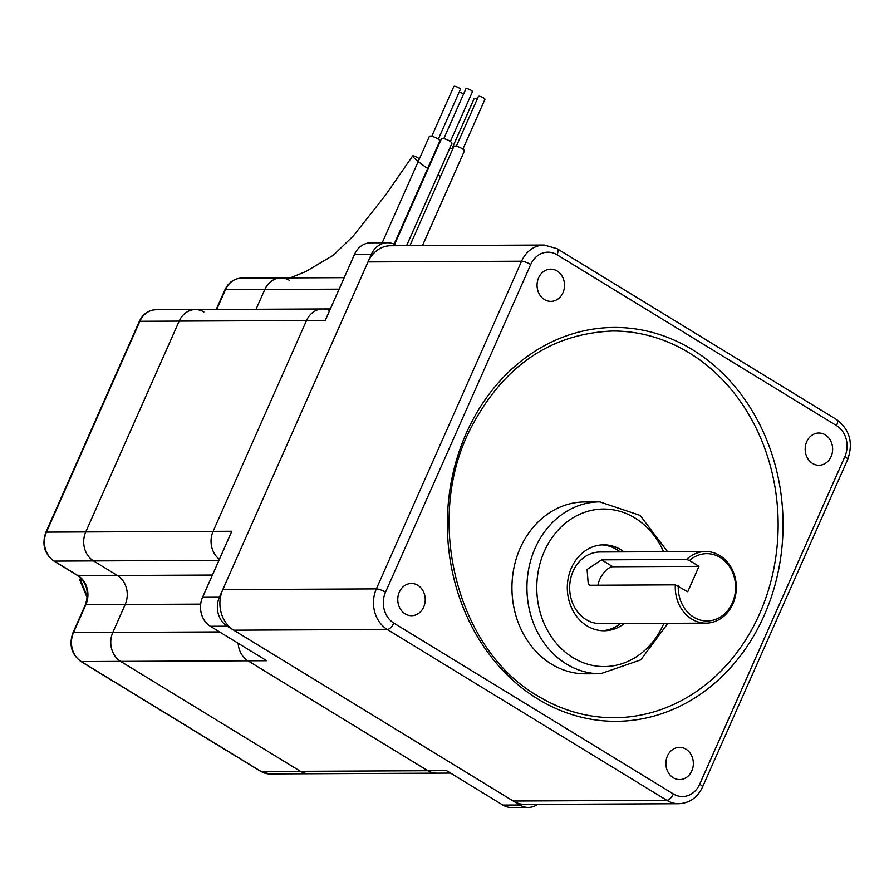 <?xml version="1.0" encoding="UTF-8"?>
<svg xmlns="http://www.w3.org/2000/svg" width="894" height="894" viewBox="0 0 894 894"><rect width="100%" height="100%" fill="white"/><g stroke="black" fill="none" stroke-linecap="round" stroke-linejoin="round"><path stroke-width="1.34" d="M440.563 176.498A19.69 1.922 -145.6 0 1 437.881 175.012M428.103 168.798A19.69 1.922 -145.6 0 1 412.67 155.925A19.69 1.922 -145.6 0 1 419.454 158.752M87.221 597.84L79.443 579.144L82.069 579.413M705.958 623.129L600.332 623.621A35.805 30.519 -90.3 0 1 586.095 619.564A35.805 30.519 -90.3 0 1 570.506 579.357A35.805 30.519 -90.3 0 1 600.008 552L705.623 551.509A35.805 30.519 -90.3 0 1 736.31 587.179A35.805 30.519 -90.3 0 1 705.958 623.129A35.805 30.519 -90.3 0 1 691.721 619.073A35.805 30.519 -90.3 0 1 675.339 584.844L590.319 585.246L588.297 584.654L587.09 569.456L601.573 559.845L612.859 566.74L698.996 566.338L687.743 591.739L675.339 584.844M705.623 551.509A35.805 30.519 -90.3 0 0 686.592 559.443L601.573 559.845M686.592 559.443L689.497 560.527A33.659 28.686 -90.3 0 1 733.091 573.59A33.659 28.686 -90.3 0 1 712.362 620.369A33.659 28.686 -90.3 0 1 678.244 585.928M689.497 560.527L698.996 566.338M612.859 566.74A14.326 6.627 -58.6 0 0 597.997 585.201M667.896 623.308L640.786 659.861L600.567 673.752L585.581 673.819A85.936 73.252 -90.3 0 1 551.419 664.086A85.936 73.252 -90.3 0 1 513.983 567.589A85.936 73.252 -90.3 0 1 584.788 501.936L599.773 501.869L640.115 515.391L667.561 551.687M612.435 331.015A193.361 164.809 -90.3 0 1 778.138 523.616A193.361 164.809 -90.3 0 1 614.223 717.737C587.28 717.748 561.812 710.495 537.808 695.957C457.303 650.016 424.091 520.978 469.674 430.338C502.126 366.864 549.721 333.764 612.435 331.015M812.568 463.438A16.114 13.734 -90.3 0 1 805.55 445.346A16.114 13.734 -90.3 0 1 818.826 433.031A16.114 13.734 -90.3 0 1 832.638 449.09A16.114 13.734 -90.3 0 1 818.982 465.26A16.114 13.734 -90.3 0 1 812.568 463.438M544.457 299.557A16.114 13.734 -90.3 0 1 537.439 281.465A16.114 13.734 -90.3 0 1 550.715 269.15A16.114 13.734 -90.3 0 1 564.516 285.197A16.114 13.734 -90.3 0 1 550.86 301.379A16.114 13.734 -90.3 0 1 544.457 299.557M405.172 613.876A16.114 13.734 -90.3 0 1 398.143 595.784A16.114 13.734 -90.3 0 1 411.419 583.469A16.114 13.734 -90.3 0 1 425.231 599.516A16.114 13.734 -90.3 0 1 411.575 615.698A16.114 13.734 -90.3 0 1 405.172 613.876M673.283 777.758A16.114 13.734 -90.3 0 1 666.265 759.665A16.114 13.734 -90.3 0 1 679.541 747.35A16.114 13.734 -90.3 0 1 693.353 763.409A16.114 13.734 -90.3 0 1 679.686 779.579A16.114 13.734 -90.3 0 1 673.283 777.758M513.223 801.024L666.79 800.309A30.083 25.635 -90.3 0 0 678.747 803.717L525.18 804.432A30.083 25.635 -90.3 0 1 513.223 801.024L233.725 630.181A30.083 25.635 -90.3 0 1 222.785 589.604L367.993 261.931A30.083 25.635 -90.3 0 1 390.6 245.761L544.167 245.045A30.083 25.635 -90.3 0 0 521.56 261.216A7.163 1.743 23.9 0 1 530.712 264.512A22.92 19.534 -90.3 0 1 557.051 254.79L836.56 425.633A22.92 19.534 -90.3 0 1 844.886 456.543L699.689 784.217A22.92 19.534 -90.3 0 1 673.35 793.95L393.841 623.096A22.92 19.534 -90.3 0 1 385.515 592.186L530.712 264.512M601.841 544.882A42.968 36.62 -90.3 0 1 620.246 551.911M620.581 623.52A42.968 36.62 -90.3 0 1 602.243 630.717M624.325 623.509A42.968 36.62 -90.3 0 1 604.109 630.762A42.968 36.62 -90.3 0 1 587.034 625.889A42.968 36.62 -90.3 0 1 568.316 577.647A42.968 36.62 -90.3 0 1 603.718 544.826A42.968 36.62 -90.3 0 1 623.99 551.889M463.628 93.926A3.576 0.872 -156.1 0 0 459.415 92.484A3.576 0.872 -156.1 0 0 458.957 92.574M289.477 280.381A21.49 18.316 89.7 0 0 280.928 277.945A21.49 18.316 89.7 0 0 264.78 289.5L256.019 309.268L264.78 289.5A21.49 18.316 -90.3 0 1 280.928 277.945L241.603 278.123A21.49 18.316 -90.3 0 0 225.456 289.678L339.105 289.153M203.877 311.984A21.49 18.316 89.7 0 0 195.328 309.559A21.49 18.316 89.7 0 0 179.18 321.102L85.757 531.93A21.49 18.316 89.7 0 0 93.557 560.918L117.393 575.49A21.49 18.316 -90.3 0 1 125.205 604.467A21.49 18.316 89.7 0 0 117.393 575.49L93.557 560.918A21.49 18.316 -90.3 0 1 85.757 531.93L179.18 321.102A21.49 18.316 -90.3 0 1 195.328 309.559L156.003 309.737A21.49 18.316 -90.3 0 0 139.855 321.281L306.519 320.521A21.49 18.316 -90.3 0 1 322.678 308.966A21.49 18.316 -90.3 0 1 329.629 310.542M200.681 604.12L125.205 604.467L112.823 632.404A21.49 18.316 89.7 0 0 120.634 661.392L300.473 771.321A21.49 18.316 89.7 0 0 309.011 773.746A21.49 18.316 -90.3 0 1 300.473 771.321L120.634 661.392A21.49 18.316 -90.3 0 1 112.823 632.404L125.205 604.467L85.88 604.646A21.49 18.316 -90.3 0 0 78.069 575.669L54.232 561.097L218.941 560.337M394.131 244.174L439.826 141.062A5.733 1.397 -156.1 0 0 436.093 137.911A5.733 1.397 -156.1 0 0 429.343 136.424L382.207 242.777M438.295 139.196L460.365 89.389A3.576 0.872 -156.1 0 0 458.041 87.422A3.576 0.872 -156.1 0 0 453.817 86.495L431.746 136.301M406.569 245.682L451.895 143.386A5.733 1.397 -156.1 0 0 451.928 143.196A5.733 1.397 -156.1 0 0 446.877 139.643A5.733 1.397 -156.1 0 0 441.424 138.749L394.6 244.397M450.375 141.52L472.445 91.713A3.576 0.872 -156.1 0 0 472.457 91.601A3.576 0.872 -156.1 0 0 469.305 89.378A3.576 0.872 -156.1 0 0 465.897 88.808L443.826 138.615M422.471 245.604L464.388 151.019A5.733 1.397 -156.1 0 0 459.717 147.421A5.733 1.397 -156.1 0 0 453.906 146.381L409.91 245.671M462.868 149.153L484.939 99.346A3.576 0.872 -156.1 0 0 482.011 97.1A3.576 0.872 -156.1 0 0 478.391 96.451L456.32 146.258M452.811 148.873A5.733 1.397 -156.1 0 0 449.559 148.773L406.614 245.682M477.139 99.279A3.576 0.872 -156.1 0 0 474.032 98.843L451.962 148.65M269.686 773.936A21.49 18.316 -90.3 0 1 261.137 771.5A3.576 1.654 121.4 0 1 260.679 771.377L269.686 773.936L436.35 773.165A21.49 18.316 -90.3 0 1 427.813 770.729L247.973 660.8A21.49 18.316 -90.3 0 1 238.15 643.267A21.49 18.316 -90.3 0 0 247.973 660.8L81.309 661.571A21.49 18.316 -90.3 0 1 73.498 632.594L85.88 604.646A3.576 0.872 23.9 0 0 85.31 604.858C89.456 592.364 86.886 582.586 77.61 575.546A3.576 1.654 -58.6 0 0 78.069 575.669L212.414 575.043M537.607 804.376A21.49 18.316 -90.3 0 1 528.265 807.427A21.49 18.316 -90.3 0 1 519.727 805.002L227.221 626.202A21.49 18.316 -90.3 0 1 219.41 597.226L371.368 254.309A21.49 18.316 -90.3 0 1 387.527 242.755L370.664 242.833A21.49 18.316 -90.3 0 0 354.516 254.388L325.248 320.432L306.519 320.521L213.096 531.349A21.49 18.316 -90.3 0 0 219.399 559.298A21.49 18.316 -90.3 0 1 213.096 531.349L306.519 320.521A21.49 18.316 -90.3 0 1 322.678 308.966L195.328 309.559M450.554 773.098L436.35 773.165A21.49 18.316 -90.3 0 1 427.813 770.729L247.973 660.8L266.703 660.722L210.369 626.281A21.49 18.316 -90.3 0 1 202.558 597.304L231.825 531.259L46.432 532.12L139.855 321.281A3.576 0.872 23.9 0 0 139.285 321.494C142.884 314.029 148.46 310.106 156.003 309.737M528.265 807.427L511.413 807.505A21.49 18.316 -90.3 0 1 502.875 805.069L446.542 770.639L261.137 771.5L81.309 661.571A3.576 1.654 -58.6 0 1 80.84 661.459C71.431 654.307 68.793 644.753 72.928 632.796A3.576 0.872 23.9 0 1 73.498 632.594L219.578 631.913M387.527 242.755A21.49 18.316 -90.3 0 1 396.064 245.191L396.936 245.727M87.366 596.197A143.23 122.087 -90.3 0 1 80.538 579.424M537.819 698.996A196.948 167.86 -90.3 0 1 524.89 358.203A196.948 167.86 -90.3 0 1 782.898 515.905A196.948 167.86 -90.3 0 1 537.819 698.996M367.993 261.931L521.56 261.216L376.352 588.889A7.163 1.743 23.9 0 1 385.515 592.186M222.785 589.604L376.352 588.889A30.083 25.635 -90.3 0 0 387.281 629.465A7.163 3.319 -58.6 0 0 393.841 623.096M233.725 630.181L387.281 629.465L666.79 800.309A7.163 3.319 121.4 0 0 673.35 793.95M836.56 425.633A7.163 3.319 -58.6 0 0 836.549 419.543L557.04 248.688A7.163 3.319 121.4 0 1 557.051 254.79M844.886 456.543A7.163 1.743 23.9 0 1 847.691 459.471C853.491 442.899 849.781 429.589 836.549 419.543M699.689 784.217A7.163 1.743 23.9 0 1 702.483 787.145L847.691 459.471M600.567 673.752A85.936 73.252 -90.3 0 1 566.405 664.007A85.936 73.252 -90.3 0 1 528.969 567.522A85.936 73.252 -90.3 0 1 599.773 501.869M663.884 623.319A78.773 67.151 -90.3 0 1 572.965 657.649A78.773 67.151 -90.3 0 1 556.481 531.952A78.773 67.151 -90.3 0 1 663.56 551.71M77.61 575.546L53.774 560.974A3.576 1.654 -58.6 0 0 54.232 561.097A21.49 18.316 -90.3 0 1 46.432 532.12A3.576 0.872 23.9 0 0 45.862 532.321L139.285 321.494M216.214 309.458L224.886 289.879A3.576 0.872 23.9 0 1 225.456 289.678L216.694 309.458M502.875 805.069L519.727 805.002M202.558 597.304L219.41 597.226M354.516 254.388L371.368 254.309M210.369 626.281L227.221 626.202M412.67 155.925L385.504 195.171L353.409 235.837L333.428 255.203L305.748 271.575L290.192 277.9M557.04 248.688L544.167 245.045M678.747 803.717C689.553 803.147 697.465 797.616 702.483 787.145M260.679 771.377L80.84 661.459M224.886 289.879C228.484 282.426 234.06 278.503 241.603 278.123M53.774 560.974C44.365 553.822 41.716 544.267 45.862 532.321M72.928 632.796L85.31 604.858M280.928 277.945L344.201 277.654M330.344 308.933L322.678 308.966"/></g></svg>
